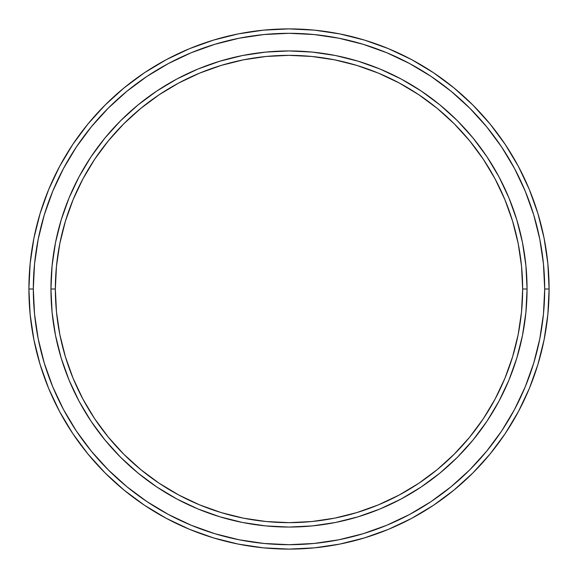 <?xml version="1.0" encoding="UTF-8"?>
<svg xmlns="http://www.w3.org/2000/svg" width="578" height="578" viewBox="0 0 578 578"><rect width="100%" height="100%" fill="white"/><g stroke="black" fill="none" stroke-linecap="round" stroke-linejoin="round"><path stroke-width="0.87" d="M50.943 289A238.057 238.057 0 0 0 289 527.057A238.057 238.057 0 0 0 527.057 289L522.649 289A233.649 233.649 0 0 1 289 522.649A233.649 233.649 0 0 1 55.351 289L56.478 311.903L59.837 334.583L65.415 356.828L73.139 378.417L82.943 399.138L94.727 418.812L108.389 437.228L123.786 454.214L140.772 469.611L159.188 483.273L178.862 495.057L199.583 504.861L221.172 512.585L243.417 518.163L266.097 521.522L289 522.649L311.903 521.522L334.583 518.163L356.828 512.585L378.417 504.861L399.138 495.057L418.812 483.273L437.228 469.611L454.214 454.214L469.611 437.228L483.273 418.812L495.057 399.138L504.861 378.417L512.585 356.828L518.163 334.583L521.522 311.903L522.649 289L521.522 266.097L518.163 243.417L512.585 221.172L504.861 199.583L495.057 178.862L483.273 159.188L469.611 140.772L454.214 123.786L437.228 108.389L418.812 94.727L399.138 82.943L378.417 73.139L356.828 65.415L334.583 59.837L311.903 56.478L289 55.351L266.097 56.478L243.417 59.837L221.172 65.415L199.583 73.139L178.862 82.943L159.188 94.727L140.772 108.389L123.786 123.786L108.389 140.772L94.727 159.188L82.943 178.862L73.139 199.583L65.415 221.172L59.837 243.417L56.478 266.097L55.351 289L50.943 289L55.351 289A233.649 233.649 0 0 1 289 55.351A233.649 233.649 0 0 1 522.649 289L527.057 289A238.057 238.057 0 0 0 289 50.943A238.057 238.057 0 0 0 50.943 289A238.057 238.057 0 0 1 289 50.943A238.057 238.057 0 0 1 527.057 289A238.057 238.057 0 0 1 289 527.057A238.057 238.057 0 0 1 50.943 289L52.092 265.663L55.517 242.558L61.196 219.893L69.064 197.9L79.049 176.781L91.064 156.739L104.979 137.976L120.665 120.665L137.976 104.979L156.739 91.064L176.781 79.049L197.9 69.064L219.893 61.196L242.558 55.517L265.663 52.092L289 50.943L312.337 52.092L335.442 55.517L358.107 61.196L380.1 69.064L401.219 79.049L421.261 91.064L440.024 104.979L457.335 120.665L473.021 137.976L486.936 156.739L498.951 176.781L508.936 197.9L516.804 219.893L522.483 242.558L525.908 265.663L527.057 289L525.908 312.337L522.483 335.442L516.804 358.107L508.936 380.1L498.951 401.219L486.936 421.261L473.021 440.024L457.335 457.335L440.024 473.021L421.261 486.936L401.219 498.951L380.1 508.936L358.107 516.804L335.442 522.483L312.337 525.908L289 527.057L265.663 525.908L242.558 522.483L219.893 516.804L197.9 508.936L176.781 498.951L156.739 486.936L137.976 473.021L120.665 457.335L104.979 440.024L91.064 421.261L79.049 401.219L69.064 380.1L61.196 358.107L55.517 335.442L52.092 312.337L50.943 289L52.092 312.337M28.9 289L33.307 289A255.693 255.693 0 0 1 289 33.307A255.693 255.693 0 0 1 544.693 289L549.1 289A260.1 260.1 0 0 0 289 28.9A260.1 260.1 0 0 0 28.9 289A260.1 260.1 0 0 1 289 28.9A260.1 260.1 0 0 1 549.1 289A260.1 260.1 0 0 1 289 549.1A260.1 260.1 0 0 1 28.9 289L30.15 263.503L33.9 238.259L40.099 213.499L48.697 189.461L59.613 166.392L72.734 144.493L87.943 123.995L105.08 105.08L123.995 87.943L144.493 72.734L166.392 59.613L189.461 48.697L213.499 40.099L238.259 33.9L263.503 30.15L289 28.9L314.497 30.15L339.741 33.9L364.501 40.099L388.539 48.697L411.608 59.613L433.507 72.734L454.005 87.943L472.92 105.08L490.057 123.995L505.266 144.493L518.387 166.392L529.303 189.461L537.901 213.499L544.1 238.259L547.85 263.503L549.1 289L547.85 314.497L544.1 339.741L537.901 364.501L529.303 388.539L518.387 411.608L505.266 433.507L490.057 454.005L472.92 472.92L454.005 490.057L433.507 505.266L411.608 518.387L388.539 529.303L364.501 537.901L339.741 544.1L314.497 547.85L289 549.1L263.503 547.85L238.259 544.1L213.499 537.901L189.461 529.303L166.392 518.387L144.493 505.266L123.995 490.057L105.08 472.92L87.943 454.005L72.734 433.507L59.613 411.608L48.697 388.539L40.099 364.501L33.9 339.741L30.15 314.497L28.9 289A260.1 260.1 0 0 0 289 549.1A260.1 260.1 0 0 0 549.1 289L544.693 289L543.457 263.936L539.78 239.119L533.682 214.778L525.229 191.152L514.499 168.465L501.603 146.942L486.654 126.792L469.798 108.202L451.208 91.346L431.058 76.397L409.535 63.501L386.848 52.771L363.222 44.318L338.881 38.22L314.064 34.543L289 33.307L263.936 34.543L239.119 38.22L214.778 44.318L191.152 52.771L168.465 63.501L146.942 76.397L126.792 91.346L108.202 108.202L91.346 126.792L76.397 146.942L63.501 168.465L52.771 191.152L44.318 214.778L38.22 239.119L34.543 263.936L33.307 289L34.543 314.064L38.22 338.881L44.318 363.222L52.771 386.848L63.501 409.535L76.397 431.058L91.346 451.208L108.202 469.798L126.792 486.654L146.942 501.603L168.465 514.499L191.152 525.229L214.778 533.682L239.119 539.78L263.936 543.457L289 544.693L314.064 543.457L338.881 539.78L363.222 533.682L386.848 525.229L409.535 514.499L431.058 501.603L451.208 486.654L469.798 469.798L486.654 451.208L501.603 431.058L514.499 409.535L525.229 386.848L533.682 363.222L539.78 338.881L543.457 314.064L544.693 289A255.693 255.693 0 0 1 289 544.693A255.693 255.693 0 0 1 33.307 289L28.9 289M91.064 421.261L104.979 440.024M289 527.057L312.337 525.908M421.261 486.936L440.024 473.021M527.057 289L525.908 265.663M486.936 156.739L473.021 137.976M289 50.943L265.663 52.092M156.739 91.064L137.976 104.979"/></g></svg>
